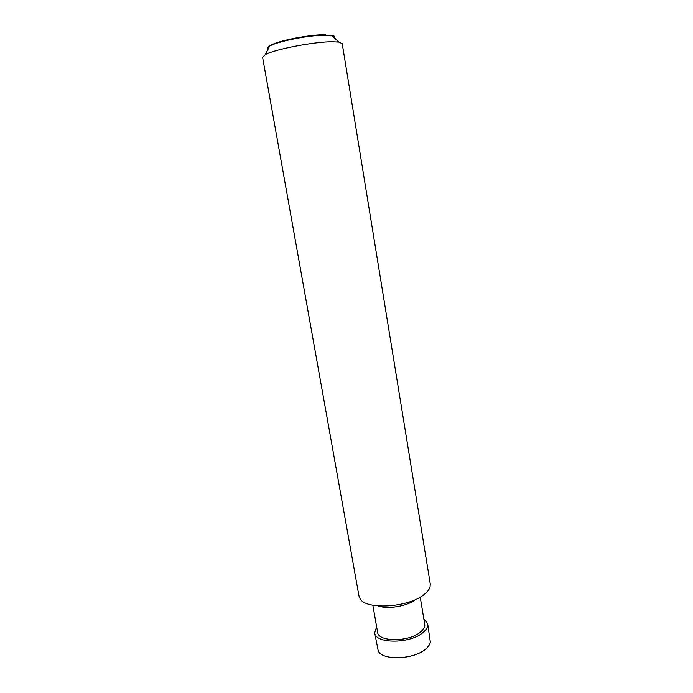 <?xml version="1.0" encoding="UTF-8"?>
<svg xmlns="http://www.w3.org/2000/svg" width="693" height="693" viewBox="0 0 693 693"><rect width="100%" height="100%" fill="white"/><g stroke="black" fill="none" stroke-linecap="round" stroke-linejoin="round"><path stroke-width="1.04" d="M423.795 618.658L427.676 623.778L430.336 642.082C429.911 644.481 428.309 646.829 425.519 649.15C413.73 659.667 382.371 660.741 378.248 650.987L374.679 632.839L376.637 626.723M427.676 623.778C428.101 626.723 426.472 629.694 422.782 632.7C409.806 643.97 375.208 643.84 374.679 632.839M420.227 597.115L424.714 624.202C425.095 626.836 423.631 629.487 420.339 632.163C408.775 642.151 378.101 642.039 377.607 632.259L372.843 605.214M430.258 583.87L430.076 586.85C429.331 589.526 427.191 592.194 423.683 594.837C407.926 607.614 366.095 610.005 360.143 598.804L358.983 596.058L262.586 57.276L265.28 54.66C274.324 49.35 314.631 41.571 332.536 41.753L338.808 42.091L342.221 43.659L430.258 583.87M334.347 37.838C335.386 36.677 334.528 35.863 331.782 35.395L318.459 35.386C306.219 36.443 294.144 38.505 282.242 41.58C276.446 43.139 272.262 44.621 269.681 46.007C267.247 47.367 266.71 48.415 268.078 49.16M268.615 48.103C267.143 46.379 271.847 44.005 282.727 40.974C294.256 37.994 305.942 35.993 317.801 34.979L325.528 34.65M414.96 599.913C406.834 606.288 387.638 609.424 378.213 605.933M331.782 35.395L338.808 42.091M282.727 40.974L282.242 41.58M317.801 34.979L318.459 35.386M269.681 46.007L265.28 54.66"/></g></svg>
